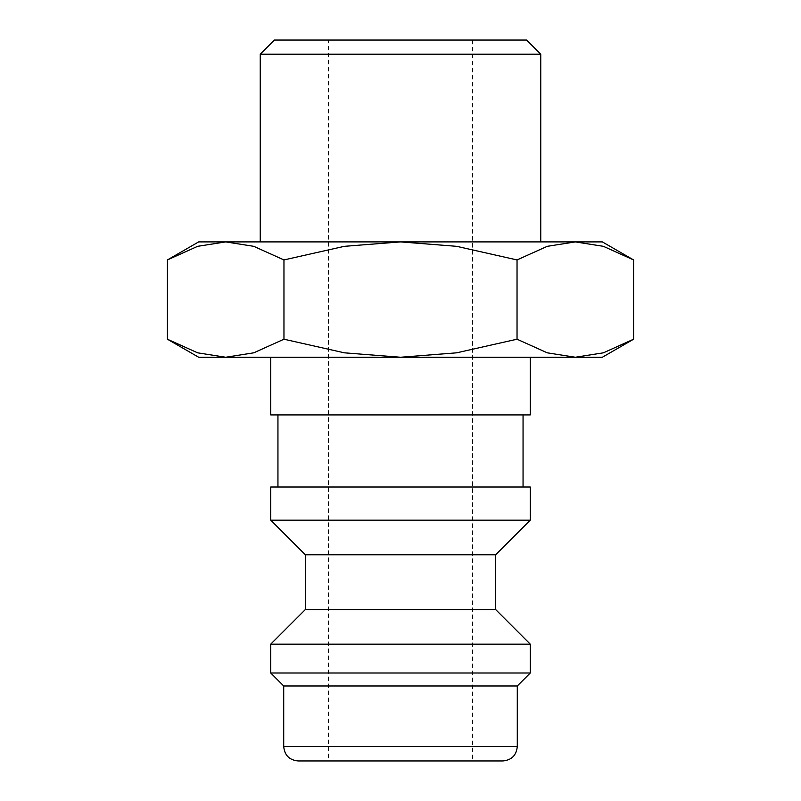 <?xml version="1.0" encoding="UTF-8"?>
<svg xmlns="http://www.w3.org/2000/svg" width="801" height="801" viewBox="0 0 801 801"><rect width="100%" height="100%" fill="white"/><g stroke="black" fill="none" stroke-linecap="round" stroke-linejoin="round"><path stroke-width="0.6" stroke-dasharray="4 3" d="M530.262 414.918L270.738 414.918M270.738 357.246L530.262 357.246L270.738 357.246M523.053 487.008L277.947 487.008L523.053 487.008M523.053 414.918L277.947 414.918L523.053 414.918M530.262 520.169L270.738 520.169M530.262 487.008L270.738 487.008M495.659 554.773L305.341 554.773M495.659 609.561L305.341 609.561M530.262 644.164L270.738 644.164M530.262 673L270.738 673M517.286 685.976L283.714 685.976M502.868 760.95L298.132 760.95M633.581 259.935L603.383 246.328L575.308 241.902L547.243 246.328L517.035 259.935L456.64 246.328L400.5 241.902L198.648 241.902M602.352 241.902L400.5 241.902L344.36 246.328L283.965 259.935L253.757 246.328L225.692 241.902L197.617 246.328L167.419 259.935M602.352 357.246L575.308 357.246L603.383 352.82L633.581 339.213M167.419 339.213L197.617 352.82L225.692 357.246L198.648 357.246M540.755 241.902L260.245 241.902L540.755 241.902M472.59 760.95L328.41 760.95L328.41 40.05L472.59 40.05L472.59 760.95L328.41 760.95M472.59 40.05L328.41 40.05M400.5 357.246L225.692 357.246L253.757 352.82L283.965 339.213L344.36 352.82L400.5 357.246L456.64 352.82L517.035 339.213L547.243 352.82L575.308 357.246L400.5 357.246M540.755 54.208L260.245 54.208M526.597 40.05L274.403 40.05M283.965 339.213L283.965 259.935M517.035 339.213L517.035 259.935M517.286 746.532L283.714 746.532"/><path stroke-width="1.2" d="M270.738 357.246L270.738 414.918L530.262 414.918L530.262 357.246M523.053 487.008L523.053 414.918M277.947 414.918L277.947 487.008M530.262 520.169L530.262 487.008L270.738 487.008L270.738 520.169L305.341 554.773L305.341 609.561L270.738 644.164L270.738 673L283.714 685.976L283.714 746.532L517.286 746.532L517.286 685.976L530.262 673L530.262 644.164L495.659 609.561L495.659 554.773L530.262 520.169L270.738 520.169M283.714 746.532C284.565 755.293 289.371 760.099 298.132 760.95L502.868 760.95C511.629 760.099 516.435 755.293 517.286 746.532M633.581 259.935L602.352 241.902L575.308 241.902L603.383 246.328L633.581 259.935L633.581 339.213L603.383 352.82L575.308 357.246L602.352 357.246L633.581 339.213M198.648 241.902L167.419 259.935L197.617 246.328L225.692 241.902L400.5 241.902L456.64 246.328L517.035 259.935L547.243 246.328L575.308 241.902L400.5 241.902L344.36 246.328L283.965 259.935L253.757 246.328L225.692 241.902L198.648 241.902M167.419 339.213L198.648 357.246L575.308 357.246L547.243 352.82L517.035 339.213L456.64 352.82L400.5 357.246L344.36 352.82L283.965 339.213L253.757 352.82L225.692 357.246L197.617 352.82L167.419 339.213L167.419 259.935M260.245 241.902L260.245 54.208L274.403 40.05L526.597 40.05L540.755 54.208L540.755 241.902M260.245 54.208L540.755 54.208M283.965 339.213L283.965 259.935M517.035 339.213L517.035 259.935M283.714 685.976L517.286 685.976M270.738 673L530.262 673M270.738 644.164L530.262 644.164M305.341 609.561L495.659 609.561M305.341 554.773L495.659 554.773"/></g></svg>
